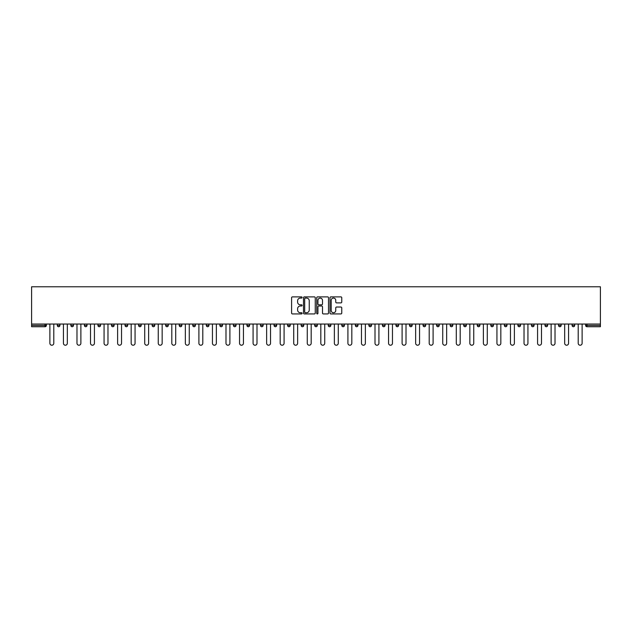 <?xml version="1.0" encoding="UTF-8"?>
<svg xmlns="http://www.w3.org/2000/svg" width="632" height="632" viewBox="0 0 632 632"><rect width="100%" height="100%" fill="white"/><g stroke="black" fill="none" stroke-linecap="round" stroke-linejoin="round"><path stroke-width="0.95" d="M302.104 297.475A0.6 0.6 0 0 0 301.511 296.882L292.45 296.882A0.853 0.853 0 0 0 291.597 297.735L291.597 313.077A0.853 0.853 0 0 0 292.45 313.93L301.511 313.93A0.6 0.6 0 0 0 302.104 313.33A0.6 0.6 0 0 0 301.511 312.737L300.334 312.737A2.726 2.726 0 0 1 297.609 310.012L297.609 308.732A2.726 2.726 0 0 1 300.334 305.999L301.511 305.999A0.6 0.6 0 0 0 302.104 305.406A0.6 0.6 0 0 0 301.511 304.806L300.334 304.806A2.726 2.726 0 0 1 297.609 302.08L297.609 300.8A2.726 2.726 0 0 1 300.334 298.075L301.511 298.075A0.6 0.6 0 0 0 302.104 297.475M340.909 302.894A0.853 0.853 0 0 0 341.762 302.041L341.762 297.735A0.853 0.853 0 0 0 340.909 296.882L330.852 296.882A0.853 0.853 0 0 0 329.999 297.735L329.999 313.077A0.853 0.853 0 0 0 330.852 313.93L340.909 313.93A0.853 0.853 0 0 0 341.762 313.077L341.762 307.879A0.853 0.853 0 0 0 340.909 307.026L336.603 307.026A0.853 0.853 0 0 0 335.758 307.879L335.758 310.454A2.283 2.283 0 0 1 333.475 312.737A2.283 2.283 0 0 1 331.192 310.454L331.192 300.358A2.283 2.283 0 0 1 333.475 298.075A2.283 2.283 0 0 1 335.758 300.358L335.758 302.041A0.853 0.853 0 0 0 336.603 302.894L340.909 302.894M600.4 324.034L31.6 324.034L31.6 286.778L600.4 286.778L600.4 326.728L586.938 326.728A1.303 1.303 0 0 1 585.635 325.425L585.635 324.034M315.257 297.735A0.853 0.853 0 0 0 314.404 296.882L304.348 296.882A0.853 0.853 0 0 0 303.494 297.735L303.494 313.077A0.853 0.853 0 0 0 304.348 313.93L314.404 313.93A0.853 0.853 0 0 0 315.257 313.077L315.257 297.735M317.596 296.882L327.653 296.882A0.853 0.853 0 0 1 328.506 297.735L328.506 313.077A0.853 0.853 0 0 1 327.653 313.93L323.355 313.93A0.853 0.853 0 0 1 322.502 313.077L322.502 306.852A0.853 0.853 0 0 0 321.649 305.999L318.789 305.999A0.853 0.853 0 0 0 317.935 306.852L317.935 313.33A0.6 0.6 0 0 1 317.343 313.93A0.6 0.6 0 0 1 316.743 313.33L316.743 297.735A0.853 0.853 0 0 1 317.596 296.882M46.365 324.034L46.365 325.425A1.303 1.303 0 0 1 45.062 326.728L31.6 326.728L31.6 325.425L45.062 325.425L45.062 324.034M31.6 324.034L31.6 325.425M57.307 325.425A1.303 1.303 0 0 0 58.61 326.728A1.303 1.303 0 0 0 59.914 325.425L59.914 324.034L59.914 325.425L57.307 325.425A1.303 1.303 0 0 0 58.61 326.728A1.303 1.303 0 0 1 57.307 325.425L57.307 324.034M45.062 326.728A1.303 1.303 0 0 0 46.365 325.425A1.303 1.303 0 0 1 45.062 326.728L45.062 325.425L46.365 325.425M70.855 324.034L70.855 325.425L70.855 324.034M73.454 324.034L73.454 325.425L73.454 324.034M84.396 325.425A1.303 1.303 0 0 0 85.699 326.728A1.303 1.303 0 0 0 87.003 325.425A1.303 1.303 0 0 1 85.699 326.728A1.303 1.303 0 0 0 87.003 325.425L87.003 324.034L87.003 325.425L84.396 325.425A1.303 1.303 0 0 0 85.699 326.728A1.303 1.303 0 0 1 84.396 325.425L84.396 324.034M97.944 324.034L97.944 325.425L97.944 324.034M100.551 324.034L100.551 325.425A1.303 1.303 0 0 1 99.248 326.728A1.303 1.303 0 0 1 97.944 325.425A1.303 1.303 0 0 0 99.248 326.728A1.303 1.303 0 0 0 100.551 325.425A1.303 1.303 0 0 1 99.248 326.728A1.303 1.303 0 0 1 97.944 325.425L100.551 325.425M111.493 325.425A1.303 1.303 0 0 0 112.796 326.728A1.303 1.303 0 0 0 114.1 325.425A1.303 1.303 0 0 1 112.796 326.728A1.303 1.303 0 0 0 114.1 325.425L114.1 324.034L114.1 325.425L111.493 325.425A1.303 1.303 0 0 0 112.796 326.728A1.303 1.303 0 0 1 111.493 325.425L111.493 324.034M127.648 324.034L127.648 325.425A1.303 1.303 0 0 1 126.345 326.728A1.303 1.303 0 0 1 125.041 325.425L125.041 324.034M139.885 326.728A1.303 1.303 0 0 0 141.189 325.425L141.189 324.034L141.189 325.425A1.303 1.303 0 0 1 139.885 326.728A1.303 1.303 0 0 1 138.59 325.425L138.59 324.034M154.737 324.034L154.737 325.425A1.303 1.303 0 0 1 153.434 326.728A1.303 1.303 0 0 1 152.13 325.425L152.13 324.034M168.286 324.034L168.286 325.425A1.303 1.303 0 0 1 166.982 326.728A1.303 1.303 0 0 1 165.679 325.425L165.679 324.034M180.531 326.728A1.303 1.303 0 0 0 181.834 325.425L181.834 324.034L181.834 325.425A1.303 1.303 0 0 1 180.531 326.728A1.303 1.303 0 0 1 179.227 325.425L179.227 324.034M195.383 324.034L195.383 325.425A1.303 1.303 0 0 1 194.079 326.728A1.303 1.303 0 0 1 192.776 325.425L192.776 324.034M206.324 324.034L206.324 325.425L206.324 324.034M208.923 324.034L208.923 325.425A1.303 1.303 0 0 1 207.628 326.728A1.303 1.303 0 0 1 206.324 325.425L208.923 325.425A1.303 1.303 0 0 1 207.628 326.728M222.472 324.034L222.472 325.425L219.865 325.425A1.303 1.303 0 0 0 221.168 326.728A1.303 1.303 0 0 1 219.865 325.425L219.865 324.034M236.02 324.034L236.02 325.425A1.303 1.303 0 0 1 234.717 326.728A1.303 1.303 0 0 1 233.413 325.425L233.413 324.034M249.569 324.034L249.569 325.425A1.303 1.303 0 0 1 248.265 326.728A1.303 1.303 0 0 1 246.962 325.425L246.962 324.034M260.51 324.034L260.51 325.425L260.51 324.034M263.117 324.034L263.117 325.425A1.303 1.303 0 0 1 261.814 326.728A1.303 1.303 0 0 1 260.51 325.425L263.117 325.425A1.303 1.303 0 0 1 261.814 326.728M275.362 326.728A1.303 1.303 0 0 0 276.658 325.425L276.658 324.034L276.658 325.425A1.303 1.303 0 0 1 275.362 326.728A1.303 1.303 0 0 1 274.059 325.425L274.059 324.034M290.207 324.034L290.207 325.425A1.303 1.303 0 0 1 288.903 326.728A1.303 1.303 0 0 1 287.6 325.425L287.6 324.034M303.755 324.034L303.755 325.425A1.303 1.303 0 0 1 302.452 326.728A1.303 1.303 0 0 1 301.148 325.425L301.148 324.034M314.697 324.034L314.697 325.425L314.697 324.034M317.303 324.034L317.303 325.425A1.303 1.303 0 0 1 316 326.728A1.303 1.303 0 0 1 314.697 325.425L317.303 325.425A1.303 1.303 0 0 1 316 326.728M328.245 324.034L328.245 325.425L328.245 324.034M330.852 324.034L330.852 325.425A1.303 1.303 0 0 1 329.548 326.728A1.303 1.303 0 0 1 328.245 325.425L330.852 325.425A1.303 1.303 0 0 1 329.548 326.728M341.793 324.034L341.793 325.425L341.793 324.034M344.401 324.034L344.401 325.425L344.401 324.034M355.342 324.034L355.342 325.425L355.342 324.034M357.941 324.034L357.941 325.425L357.941 324.034M371.49 324.034L371.49 325.425A1.303 1.303 0 0 1 370.186 326.728A1.303 1.303 0 0 1 368.883 325.425L368.883 324.034M385.038 324.034L385.038 325.425L382.431 325.425A1.303 1.303 0 0 0 383.735 326.728A1.303 1.303 0 0 1 382.431 325.425L382.431 324.034M398.587 324.034L398.587 325.425A1.303 1.303 0 0 1 397.283 326.728A1.303 1.303 0 0 1 395.98 325.425L395.98 324.034M409.528 324.034L409.528 325.425L409.528 324.034M412.135 324.034L412.135 325.425L412.135 324.034M425.676 324.034L425.676 325.425A1.303 1.303 0 0 1 424.372 326.728A1.303 1.303 0 0 1 423.077 325.425L423.077 324.034M439.224 324.034L439.224 325.425L436.617 325.425A1.303 1.303 0 0 0 437.921 326.728A1.303 1.303 0 0 1 436.617 325.425L436.617 324.034M452.773 324.034L452.773 325.425A1.303 1.303 0 0 1 451.469 326.728A1.303 1.303 0 0 1 450.166 325.425L450.166 324.034M466.321 324.034L466.321 325.425L463.714 325.425A1.303 1.303 0 0 0 465.018 326.728A1.303 1.303 0 0 1 463.714 325.425L463.714 324.034M479.87 324.034L479.87 325.425A1.303 1.303 0 0 1 478.566 326.728A1.303 1.303 0 0 1 477.263 325.425L477.263 324.034M493.41 324.034L493.41 325.425L490.811 325.425A1.303 1.303 0 0 0 492.115 326.728A1.303 1.303 0 0 1 490.811 325.425L490.811 324.034M506.959 324.034L506.959 325.425A1.303 1.303 0 0 1 505.655 326.728A1.303 1.303 0 0 1 504.352 325.425L504.352 324.034M520.507 324.034L520.507 325.425L517.9 325.425A1.303 1.303 0 0 0 519.204 326.728A1.303 1.303 0 0 1 517.9 325.425L517.9 324.034M534.056 324.034L534.056 325.425L531.449 325.425A1.303 1.303 0 0 0 532.752 326.728A1.303 1.303 0 0 1 531.449 325.425L531.449 324.034M547.604 324.034L547.604 325.425L544.997 325.425A1.303 1.303 0 0 0 546.301 326.728A1.303 1.303 0 0 1 544.997 325.425L544.997 324.034M561.145 324.034L561.145 325.425A1.303 1.303 0 0 1 559.849 326.728A1.303 1.303 0 0 1 558.546 325.425L558.546 324.034M574.693 324.034L574.693 325.425A1.303 1.303 0 0 1 573.39 326.728A1.303 1.303 0 0 1 572.086 325.425L572.086 324.034M72.151 326.728A1.303 1.303 0 0 1 70.855 325.425L73.454 325.425A1.303 1.303 0 0 1 72.151 326.728A1.303 1.303 0 0 0 73.454 325.425A1.303 1.303 0 0 1 72.151 326.728M221.168 326.728A1.303 1.303 0 0 0 222.472 325.425A1.303 1.303 0 0 1 221.168 326.728A1.303 1.303 0 0 1 219.865 325.425M343.097 326.728A1.303 1.303 0 0 1 341.793 325.425A1.303 1.303 0 0 0 343.097 326.728A1.303 1.303 0 0 0 344.401 325.425A1.303 1.303 0 0 1 343.097 326.728A1.303 1.303 0 0 1 341.793 325.425L344.401 325.425M356.638 326.728A1.303 1.303 0 0 1 355.342 325.425A1.303 1.303 0 0 0 356.638 326.728A1.303 1.303 0 0 0 357.941 325.425A1.303 1.303 0 0 1 356.638 326.728A1.303 1.303 0 0 1 355.342 325.425L357.941 325.425A1.303 1.303 0 0 1 356.638 326.728M385.038 325.425A1.303 1.303 0 0 1 383.735 326.728A1.303 1.303 0 0 0 385.038 325.425A1.303 1.303 0 0 1 383.735 326.728A1.303 1.303 0 0 1 382.431 325.425M410.832 326.728A1.303 1.303 0 0 1 409.528 325.425A1.303 1.303 0 0 0 410.832 326.728A1.303 1.303 0 0 0 412.135 325.425A1.303 1.303 0 0 1 410.832 326.728A1.303 1.303 0 0 1 409.528 325.425L412.135 325.425M437.921 326.728A1.303 1.303 0 0 0 439.224 325.425A1.303 1.303 0 0 1 437.921 326.728A1.303 1.303 0 0 1 436.617 325.425M466.321 325.425A1.303 1.303 0 0 1 465.018 326.728A1.303 1.303 0 0 0 466.321 325.425A1.303 1.303 0 0 1 465.018 326.728A1.303 1.303 0 0 1 463.714 325.425M492.115 326.728A1.303 1.303 0 0 0 493.41 325.425A1.303 1.303 0 0 1 492.115 326.728A1.303 1.303 0 0 1 490.811 325.425M505.655 326.728A1.303 1.303 0 0 0 506.959 325.425A1.303 1.303 0 0 1 505.655 326.728M519.204 326.728A1.303 1.303 0 0 0 520.507 325.425A1.303 1.303 0 0 1 519.204 326.728A1.303 1.303 0 0 1 517.9 325.425M532.752 326.728A1.303 1.303 0 0 0 534.056 325.425A1.303 1.303 0 0 1 532.752 326.728A1.303 1.303 0 0 1 531.449 325.425M546.301 326.728A1.303 1.303 0 0 0 547.604 325.425A1.303 1.303 0 0 1 546.301 326.728A1.303 1.303 0 0 1 544.997 325.425M305.28 298.075A0.6 0.6 0 0 0 304.687 298.675L304.687 312.137A0.6 0.6 0 0 0 305.28 312.737L306.52 312.737A2.726 2.726 0 0 0 309.245 310.012L309.245 300.8A2.726 2.726 0 0 0 306.52 298.075L305.28 298.075M322.502 300.398A2.283 2.283 0 0 0 320.219 298.114A2.283 2.283 0 0 0 317.935 300.398L317.935 303.96A0.853 0.853 0 0 0 318.789 304.806L321.649 304.806A0.853 0.853 0 0 0 322.502 303.96L322.502 300.398M49.881 343.271L49.881 324.034L49.881 343.271A1.951 1.951 0 0 0 51.832 345.222A1.951 1.951 0 0 0 53.791 343.271L53.791 324.034M63.429 343.271L63.429 324.034L63.429 343.271A1.951 1.951 0 0 0 65.38 345.222A1.951 1.951 0 0 0 67.332 343.271L67.332 324.034M76.978 343.271L76.978 324.034L76.978 343.271A1.951 1.951 0 0 0 78.929 345.222A1.951 1.951 0 0 0 80.88 343.271L80.88 324.034M90.518 343.271L90.518 324.034L90.518 343.271A1.951 1.951 0 0 0 92.477 345.222A1.951 1.951 0 0 0 94.429 343.271L94.429 324.034M104.067 343.271L104.067 324.034L104.067 343.271A1.951 1.951 0 0 0 106.018 345.222A1.951 1.951 0 0 0 107.977 343.271L107.977 324.034M117.615 343.271L117.615 324.034L117.615 343.271A1.951 1.951 0 0 0 119.567 345.222A1.951 1.951 0 0 0 121.526 343.271L121.526 324.034M131.164 343.271L131.164 324.034L131.164 343.271A1.951 1.951 0 0 0 133.115 345.222A1.951 1.951 0 0 0 135.066 343.271L135.066 324.034M144.712 343.271L144.712 324.034L144.712 343.271A1.951 1.951 0 0 0 146.663 345.222A1.951 1.951 0 0 0 148.615 343.271L148.615 324.034M158.253 343.271L158.253 324.034L158.253 343.271A1.951 1.951 0 0 0 160.212 345.222A1.951 1.951 0 0 0 162.163 343.271L162.163 324.034M171.801 343.271L171.801 324.034L171.801 343.271A1.951 1.951 0 0 0 173.761 345.222A1.951 1.951 0 0 0 175.712 343.271L175.712 324.034M185.35 343.271L185.35 324.034L185.35 343.271A1.951 1.951 0 0 0 187.301 345.222A1.951 1.951 0 0 0 189.26 343.271L189.26 324.034M198.898 343.271L198.898 324.034L198.898 343.271A1.951 1.951 0 0 0 200.85 345.222A1.951 1.951 0 0 0 202.801 343.271L202.801 324.034M212.447 343.271L212.447 324.034L212.447 343.271A1.951 1.951 0 0 0 214.398 345.222A1.951 1.951 0 0 0 216.349 343.271L216.349 324.034M225.987 343.271L225.987 324.034L225.987 343.271A1.951 1.951 0 0 0 227.947 345.222A1.951 1.951 0 0 0 229.898 343.271L229.898 324.034M239.536 343.271L239.536 324.034L239.536 343.271A1.951 1.951 0 0 0 241.495 345.222A1.951 1.951 0 0 0 243.446 343.271L243.446 324.034M253.084 343.271L253.084 324.034L253.084 343.271A1.951 1.951 0 0 0 255.036 345.222A1.951 1.951 0 0 0 256.995 343.271L256.995 324.034M266.633 343.271L266.633 324.034L266.633 343.271A1.951 1.951 0 0 0 268.584 345.222A1.951 1.951 0 0 0 270.536 343.271L270.536 324.034M280.181 343.271L280.181 324.034L280.181 343.271A1.951 1.951 0 0 0 282.133 345.222A1.951 1.951 0 0 0 284.084 343.271L284.084 324.034M293.722 343.271L293.722 324.034L293.722 343.271A1.951 1.951 0 0 0 295.681 345.222A1.951 1.951 0 0 0 297.632 343.271L297.632 324.034M307.271 343.271L307.271 324.034L307.271 343.271A1.951 1.951 0 0 0 309.23 345.222A1.951 1.951 0 0 0 311.181 343.271L311.181 324.034M320.819 343.271L320.819 324.034L320.819 343.271A1.951 1.951 0 0 0 322.77 345.222A1.951 1.951 0 0 0 324.73 343.271L324.73 324.034M334.368 343.271L334.368 324.034L334.368 343.271A1.951 1.951 0 0 0 336.319 345.222A1.951 1.951 0 0 0 338.278 343.271L338.278 324.034M347.916 343.271L347.916 324.034L347.916 343.271A1.951 1.951 0 0 0 349.867 345.222A1.951 1.951 0 0 0 351.819 343.271L351.819 324.034M361.465 343.271L361.465 324.034L361.465 343.271A1.951 1.951 0 0 0 363.416 345.222A1.951 1.951 0 0 0 365.367 343.271L365.367 324.034M375.005 343.271L375.005 324.034L375.005 343.271A1.951 1.951 0 0 0 376.964 345.222A1.951 1.951 0 0 0 378.916 343.271L378.916 324.034M388.554 343.271L388.554 324.034L388.554 343.271A1.951 1.951 0 0 0 390.505 345.222A1.951 1.951 0 0 0 392.464 343.271L392.464 324.034M402.102 343.271L402.102 324.034L402.102 343.271A1.951 1.951 0 0 0 404.053 345.222A1.951 1.951 0 0 0 406.013 343.271L406.013 324.034M415.651 343.271L415.651 324.034L415.651 343.271A1.951 1.951 0 0 0 417.602 345.222A1.951 1.951 0 0 0 419.553 343.271L419.553 324.034M429.199 343.271L429.199 324.034L429.199 343.271A1.951 1.951 0 0 0 431.15 345.222A1.951 1.951 0 0 0 433.102 343.271L433.102 324.034M442.74 343.271L442.74 324.034L442.74 343.271A1.951 1.951 0 0 0 444.699 345.222A1.951 1.951 0 0 0 446.65 343.271L446.65 324.034M456.288 343.271L456.288 324.034L456.288 343.271A1.951 1.951 0 0 0 458.239 345.222A1.951 1.951 0 0 0 460.199 343.271L460.199 324.034M469.837 343.271L469.837 324.034L469.837 343.271A1.951 1.951 0 0 0 471.788 345.222A1.951 1.951 0 0 0 473.747 343.271L473.747 324.034M483.385 343.271L483.385 324.034L483.385 343.271A1.951 1.951 0 0 0 485.337 345.222A1.951 1.951 0 0 0 487.288 343.271L487.288 324.034M496.934 343.271L496.934 324.034L496.934 343.271A1.951 1.951 0 0 0 498.885 345.222A1.951 1.951 0 0 0 500.836 343.271L500.836 324.034M510.474 343.271L510.474 324.034L510.474 343.271A1.951 1.951 0 0 0 512.433 345.222A1.951 1.951 0 0 0 514.385 343.271L514.385 324.034M524.023 343.271L524.023 324.034L524.023 343.271A1.951 1.951 0 0 0 525.982 345.222A1.951 1.951 0 0 0 527.933 343.271L527.933 324.034M537.571 343.271L537.571 324.034L537.571 343.271A1.951 1.951 0 0 0 539.523 345.222A1.951 1.951 0 0 0 541.482 343.271L541.482 324.034M551.12 343.271L551.12 324.034L551.12 343.271A1.951 1.951 0 0 0 553.071 345.222A1.951 1.951 0 0 0 555.022 343.271L555.022 324.034M564.668 343.271L564.668 324.034L564.668 343.271A1.951 1.951 0 0 0 566.62 345.222A1.951 1.951 0 0 0 568.571 343.271L568.571 324.034M578.209 343.271L578.209 324.034L578.209 343.271A1.951 1.951 0 0 0 580.168 345.222A1.951 1.951 0 0 0 582.119 343.271L582.119 324.034M586.938 324.034L586.938 325.425L600.4 325.425M585.635 325.425L586.938 325.425L586.938 326.728M58.61 326.728A1.303 1.303 0 0 0 59.914 325.425M126.345 326.728A1.303 1.303 0 0 0 127.648 325.425L125.041 325.425M141.189 325.425L138.59 325.425M153.434 326.728A1.303 1.303 0 0 0 154.737 325.425L152.13 325.425M166.982 326.728A1.303 1.303 0 0 0 168.286 325.425L165.679 325.425M181.834 325.425L179.227 325.425M194.079 326.728A1.303 1.303 0 0 0 195.383 325.425L192.776 325.425M234.717 326.728A1.303 1.303 0 0 0 236.02 325.425L233.413 325.425M248.265 326.728A1.303 1.303 0 0 0 249.569 325.425L246.962 325.425M276.658 325.425L274.059 325.425M288.903 326.728A1.303 1.303 0 0 0 290.207 325.425L287.6 325.425M302.452 326.728A1.303 1.303 0 0 0 303.755 325.425L301.148 325.425M370.186 326.728A1.303 1.303 0 0 0 371.49 325.425L368.883 325.425M397.283 326.728A1.303 1.303 0 0 0 398.587 325.425L395.98 325.425M424.372 326.728A1.303 1.303 0 0 0 425.676 325.425L423.077 325.425M451.469 326.728A1.303 1.303 0 0 0 452.773 325.425L450.166 325.425M478.566 326.728A1.303 1.303 0 0 0 479.87 325.425L477.263 325.425M506.959 325.425L504.352 325.425M559.849 326.728A1.303 1.303 0 0 0 561.145 325.425L558.546 325.425M573.39 326.728A1.303 1.303 0 0 0 574.693 325.425L572.086 325.425"/></g></svg>
